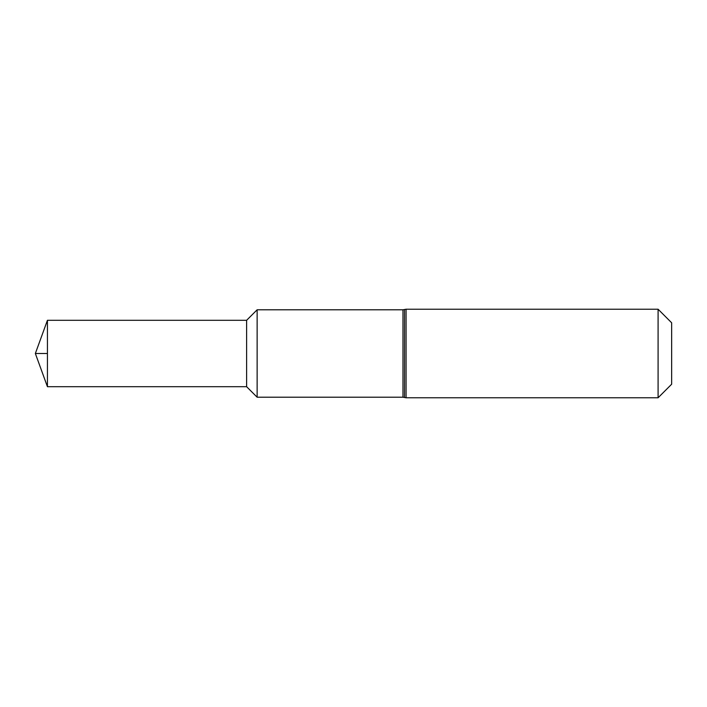 <?xml version="1.0" encoding="UTF-8"?>
<svg xmlns="http://www.w3.org/2000/svg" width="707" height="707" viewBox="0 0 707 707"><rect width="100%" height="100%" fill="white"/><g stroke="black" fill="none" stroke-linecap="round" stroke-linejoin="round"><path stroke-width="1.06" d="M658.093 397.767L658.093 309.233L406.065 309.233L406.065 397.767L658.093 397.767L671.65 384.21L671.65 322.79L658.093 309.233M246.619 386.702L47.431 386.702L47.431 320.298L246.619 320.298L246.619 386.702L257.136 397.21L257.136 309.79L257.136 397.21L402.981 397.21L402.981 309.79L406.065 309.233M47.431 353.5L35.35 353.5L47.431 386.702M402.981 397.21L404.528 397.484L404.528 309.516M404.528 397.484L406.065 397.767M402.981 309.79L257.136 309.79L246.619 320.298M35.35 353.5L47.431 320.298"/></g></svg>
